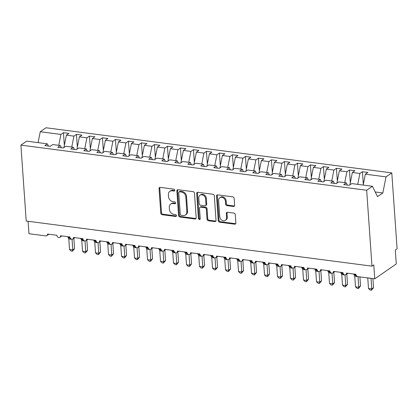 <?xml version="1.0" encoding="UTF-8"?>
<svg xmlns="http://www.w3.org/2000/svg" width="418" height="418" viewBox="0 0 418 418"><rect width="100%" height="100%" fill="white"/><g stroke="black" fill="none" stroke-linecap="round" stroke-linejoin="round"><path stroke-width="0.63" d="M174.755 190.216A1.024 0.831 -124.7 0 0 173.794 189.14L160.235 187.374A1.463 1.181 -124.7 0 0 159.504 187.536A1.463 1.181 -124.7 0 0 159.054 188.57L160.778 213.175A1.463 1.181 -124.7 0 0 162.147 214.711L175.706 216.477A1.024 0.831 -124.7 0 0 175.57 214.565L173.815 214.335A4.676 3.788 -124.7 0 1 169.426 209.428L169.285 207.38A4.676 3.788 -124.7 0 1 170.711 204.068A4.676 3.788 -124.7 0 1 173.062 203.54L174.818 203.765A1.024 0.831 -124.7 0 0 174.682 201.852L172.927 201.622A4.676 3.788 -124.7 0 1 168.538 196.716L168.397 194.668A4.676 3.788 -124.7 0 1 169.823 191.355A4.676 3.788 -124.7 0 1 172.174 190.827L173.93 191.057A1.024 0.831 -124.7 0 0 174.755 190.216M233.448 206.476A1.463 1.181 -124.7 0 0 234.184 206.309A1.463 1.181 -124.7 0 0 234.629 205.275L234.148 198.372A1.463 1.181 -124.7 0 0 232.774 196.841L217.715 194.877A1.463 1.181 -124.7 0 0 216.984 195.039A1.463 1.181 -124.7 0 0 216.54 196.073L218.259 220.678A1.463 1.181 -124.7 0 0 219.628 222.214L234.686 224.179A1.463 1.181 -124.7 0 0 235.423 224.011A1.463 1.181 -124.7 0 0 235.867 222.977L235.282 214.638A1.463 1.181 -124.7 0 0 233.913 213.107L227.47 212.266A1.463 1.181 -124.7 0 0 226.734 212.433A1.463 1.181 -124.7 0 0 226.29 213.467L226.577 217.6A3.908 3.166 -124.7 0 1 225.386 220.37A3.908 3.166 -124.7 0 1 221.848 220.213A3.908 3.166 -124.7 0 1 219.748 216.707L218.619 200.509A3.908 3.166 -124.7 0 1 219.811 197.745A3.908 3.166 -124.7 0 1 223.348 197.897A3.908 3.166 -124.7 0 1 225.443 201.403L225.631 204.104A1.463 1.181 -124.7 0 0 227.005 205.635L233.448 206.476L234.164 205.98A1.463 1.181 -124.7 0 0 234.482 205.98M48.415 146.065L47.328 143.844L26.658 141.148L20.9 145.13L26.209 221.023L371.978 266.156L373.776 264.913L374.747 278.843L357.98 276.653A2.231 1.808 55.3 0 1 355.885 274.307L346.527 273.085A2.231 1.808 -124.7 0 1 345.843 274.668A2.231 1.808 -124.7 0 1 344.85 274.934A2.231 1.808 55.3 0 1 342.885 272.609L333.527 271.392A2.231 1.808 -124.7 0 1 332.843 272.97A2.231 1.808 -124.7 0 1 331.85 273.236A2.231 1.808 55.3 0 1 329.886 270.916L320.528 269.694A2.231 1.808 -124.7 0 1 319.848 271.277A2.231 1.808 -124.7 0 1 318.85 271.538A2.231 1.808 55.3 0 1 316.886 269.218L307.528 267.995A2.231 1.808 -124.7 0 1 306.849 269.579A2.231 1.808 -124.7 0 1 305.856 269.845A2.231 1.808 55.3 0 1 303.886 267.52L294.528 266.297A2.231 1.808 -124.7 0 1 293.849 267.881A2.231 1.808 -124.7 0 1 292.856 268.147A2.231 1.808 55.3 0 1 290.891 265.827L281.528 264.604A2.231 1.808 -124.7 0 1 280.849 266.182A2.231 1.808 -124.7 0 1 279.856 266.449A2.231 1.808 55.3 0 1 277.892 264.129L268.528 262.906A2.231 1.808 -124.7 0 1 267.849 264.489A2.231 1.808 -124.7 0 1 266.856 264.751A2.231 1.808 55.3 0 1 264.892 262.431L255.534 261.208A2.231 1.808 -124.7 0 1 254.849 262.791A2.231 1.808 -124.7 0 1 253.857 263.058A2.231 1.808 55.3 0 1 251.892 260.733L242.534 259.515A2.231 1.808 -124.7 0 1 241.855 261.093A2.231 1.808 -124.7 0 1 240.857 261.36A2.231 1.808 55.3 0 1 238.892 259.04L229.534 257.817A2.231 1.808 -124.7 0 1 228.855 259.395A2.231 1.808 -124.7 0 1 227.857 259.662A2.231 1.808 55.3 0 1 225.892 257.342L216.534 256.119A2.231 1.808 -124.7 0 1 215.855 257.702A2.231 1.808 -124.7 0 1 214.862 257.969A2.231 1.808 55.3 0 1 212.893 255.644L203.535 254.421A2.231 1.808 -124.7 0 1 202.855 256.004A2.231 1.808 -124.7 0 1 201.863 256.271A2.231 1.808 55.3 0 1 199.898 253.945L190.535 252.728A2.231 1.808 -124.7 0 1 189.856 254.306A2.231 1.808 -124.7 0 1 188.863 254.572A2.231 1.808 55.3 0 1 186.898 252.253L177.54 251.03A2.231 1.808 -124.7 0 1 176.856 252.613A2.231 1.808 -124.7 0 1 175.863 252.874A2.231 1.808 55.3 0 1 173.898 250.554L164.54 249.332A2.231 1.808 -124.7 0 1 163.856 250.915A2.231 1.808 -124.7 0 1 162.863 251.181A2.231 1.808 55.3 0 1 160.899 248.856L151.541 247.634A2.231 1.808 -124.7 0 1 150.861 249.217A2.231 1.808 -124.7 0 1 149.863 249.483A2.231 1.808 55.3 0 1 147.899 247.163L138.541 245.941A2.231 1.808 -124.7 0 1 137.862 247.519A2.231 1.808 -124.7 0 1 136.869 247.785A2.231 1.808 55.3 0 1 134.899 245.465L125.541 244.243A2.231 1.808 -124.7 0 1 124.862 245.826A2.231 1.808 -124.7 0 1 123.869 246.087A2.231 1.808 55.3 0 1 121.904 243.767L112.541 242.544A2.231 1.808 -124.7 0 1 111.862 244.128A2.231 1.808 -124.7 0 1 110.869 244.394A2.231 1.808 55.3 0 1 108.905 242.069L99.541 240.852A2.231 1.808 -124.7 0 1 98.862 242.43A2.231 1.808 -124.7 0 1 97.869 242.696A2.231 1.808 55.3 0 1 95.905 240.376L86.547 239.153A2.231 1.808 -124.7 0 1 85.862 240.737A2.231 1.808 -124.7 0 1 84.87 240.998A2.231 1.808 55.3 0 1 82.905 238.678L73.547 237.455A2.231 1.808 -124.7 0 1 72.868 239.039A2.231 1.808 -124.7 0 1 71.87 239.305A2.231 1.808 55.3 0 1 69.905 236.98L60.547 235.757A2.231 1.808 -124.7 0 1 59.868 237.34A2.231 1.808 -124.7 0 1 58.87 237.607A2.231 1.808 55.3 0 1 56.905 235.282L47.547 234.064A2.231 1.808 -124.7 0 1 46.868 235.642A2.231 1.808 -124.7 0 1 45.745 235.898L28.973 233.709L28.105 221.274M20.9 145.13L366.675 190.258L371.978 266.156M194.464 193.194A1.463 1.181 -124.7 0 0 193.09 191.658L178.037 189.694A1.463 1.181 -124.7 0 0 177.3 189.861A1.463 1.181 -124.7 0 0 176.856 190.895L178.575 215.5A1.463 1.181 -124.7 0 0 179.949 217.031L195.002 219.001A1.463 1.181 -124.7 0 0 195.739 218.833A1.463 1.181 -124.7 0 0 196.183 217.799L194.464 193.194M197.876 192.285L212.934 194.25A1.463 1.181 -124.7 0 1 214.303 195.781L216.022 220.385A1.463 1.181 -124.7 0 1 215.578 221.425A1.463 1.181 -124.7 0 1 214.847 221.587L208.399 220.746A1.463 1.181 -124.7 0 1 207.03 219.215L206.33 209.235A1.463 1.181 -124.7 0 0 204.961 207.704L200.687 207.145A1.463 1.181 -124.7 0 0 199.95 207.307A1.463 1.181 -124.7 0 0 199.506 208.342L200.232 218.734A1.024 0.831 -124.7 0 1 198.445 218.499L196.695 193.487A1.463 1.181 -124.7 0 1 197.139 192.452A1.463 1.181 -124.7 0 1 197.876 192.285M366.675 190.258L372.433 186.276L351.763 183.58L349.234 185.331L343.774 184.615L346.303 182.865L347.389 185.09M363.32 184.39L362.437 171.714L359.903 173.465L352.364 172.477L349.887 184.881M357.724 184.359L359.903 173.465M346.303 182.865L338.768 181.882L336.234 183.633L330.774 182.922L333.308 181.172L334.395 183.392M350.321 182.692L349.438 170.016L346.909 171.767L339.369 170.784L336.887 183.183M344.725 182.661L346.909 171.767M333.308 181.172L325.768 180.184L323.234 181.934L317.779 181.224L320.308 179.474L321.395 181.694M337.326 180.999L336.438 168.318L333.909 170.069L326.369 169.086L323.887 181.485M331.73 180.963L333.909 170.069M320.308 179.474L312.769 178.491L310.24 180.236L304.779 179.526L307.308 177.775L308.395 179.996M324.326 179.301L323.438 166.625L320.909 168.37L313.369 167.388L310.887 179.787M318.73 179.27L320.909 168.37M307.308 177.775L299.769 176.793L297.24 178.543L291.78 177.828L294.309 176.082L295.395 178.303M311.326 177.603L310.438 164.927L307.909 166.677L300.37 165.69L297.888 178.094M305.73 177.572L307.909 166.677M294.309 176.082L286.769 175.095L284.24 176.845L278.78 176.135L281.309 174.384L282.396 176.605M298.327 175.905L297.438 163.229L294.909 164.979L287.37 163.997L284.893 176.396M292.731 175.874L294.909 164.979M281.309 174.384L273.769 173.402L271.24 175.147L265.78 174.437L268.309 172.686L269.396 174.907M285.327 174.212L284.444 161.536L281.91 163.281L274.37 162.299L271.893 174.698M279.731 174.175L281.91 163.281M268.309 172.686L260.769 171.704L258.24 173.454L252.78 172.738L255.314 170.988L256.401 173.214M272.327 172.514L271.444 159.838L268.91 161.588L261.375 160.601L258.894 173M266.731 172.482L268.91 161.588M255.314 170.988L247.775 170.006L245.241 171.756L239.786 171.04L242.315 169.295L243.401 171.516M259.327 170.816L258.444 158.14L255.915 159.89L248.376 158.908L245.894 171.307M253.736 170.784L255.915 159.89M242.315 169.295L234.775 168.308L232.246 170.058L226.786 169.347L229.315 167.597L230.402 169.818M246.333 169.123L245.444 156.442L242.915 158.192L235.376 157.21L232.894 169.609M240.737 169.086L242.915 158.192M229.315 167.597L221.775 166.615L219.246 168.36L213.786 167.649L216.315 165.899L217.402 168.12M233.333 167.425L232.445 154.749L229.916 156.494L222.376 155.512L219.894 167.911M227.737 167.393L229.916 156.494M216.315 165.899L208.775 164.917L206.246 166.667L200.786 165.951L203.315 164.206L204.402 166.427M220.333 165.727L219.445 153.051L216.916 154.801L209.376 153.814L206.894 166.218M214.737 165.695L216.916 154.801M203.315 164.206L195.776 163.219L193.247 164.969L187.786 164.258L190.315 162.508L191.402 164.729M207.333 164.028L206.445 151.353L203.916 153.103L196.376 152.121L193.9 164.52M201.737 163.997L203.916 153.103M190.315 162.508L182.776 161.52L180.247 163.271L174.787 162.56L177.316 160.81L178.402 163.03M194.333 162.336L193.45 149.654L190.916 151.405L183.377 150.423L180.9 162.821M188.737 162.299L190.916 151.405M177.316 160.81L169.781 159.828L167.247 161.578L161.787 160.862L164.321 159.112L165.408 161.332M181.334 160.637L180.451 147.962L177.922 149.712L170.382 148.724L167.9 161.123M175.738 160.606L177.922 149.712M164.321 159.112L156.781 158.129L154.247 159.88L148.792 159.164L151.321 157.419L152.408 159.639M168.339 158.939L167.451 146.263L164.922 148.014L157.382 147.026L154.9 159.43M162.743 158.908L164.922 148.014M151.321 157.419L143.782 156.431L141.253 158.182L135.793 157.471L138.321 155.721L139.408 157.941M155.339 157.241L154.451 144.565L151.922 146.316L144.382 145.333L141.901 157.732M149.743 157.21L151.922 146.316M138.321 155.721L130.782 154.738L128.253 156.484L122.793 155.773L125.322 154.023L126.408 156.243M142.339 155.548L141.451 142.872L138.922 144.618L131.383 143.635L128.901 156.034M136.743 155.512L138.922 144.618M125.322 154.023L117.782 153.04L115.253 154.791L109.793 154.075L112.322 152.324L113.409 154.55M129.34 153.85L128.451 141.174L125.922 142.925L118.383 141.937L115.901 154.341M123.744 153.819L125.922 142.925M112.322 152.324L104.782 151.342L102.253 153.093L96.793 152.382L99.322 150.632L100.409 152.852M116.34 152.152L115.452 139.476L112.923 141.227L105.383 140.244L102.906 152.643M110.744 152.121L112.923 141.227M99.322 150.632L91.782 149.644L89.253 151.394L83.793 150.684L86.327 148.933L87.409 151.154M103.34 150.459L102.457 137.778L99.923 139.528L92.383 138.546L89.907 150.945M97.744 150.423L99.923 139.528M86.327 148.933L78.788 147.951L76.254 149.696L70.794 148.986L73.328 147.235L74.414 149.456M90.34 148.761L89.457 136.085L86.928 137.83L79.389 136.848L76.907 149.247M84.749 148.73L86.928 137.83M73.328 147.235L65.788 146.253L63.259 148.003L57.799 147.288L60.328 145.542L61.415 147.763M77.346 147.063L76.457 134.387L73.929 136.137L66.389 135.15L68.918 133.405L63.458 132.689L60.929 134.439L40.259 131.743L46.022 127.762L391.791 172.89L397.1 248.788L395.308 250.027L396.28 263.951L374.747 278.843M71.75 147.031L73.929 136.137M47.328 143.844L44.799 145.595L50.259 146.305L52.788 144.555L60.328 145.542M64.346 145.365L63.458 132.689M58.75 145.333L60.929 134.439M363.185 185.069L365.363 174.175L367.892 172.425L362.437 171.714M349.438 170.016L354.898 170.732L352.364 172.477M336.438 168.318L341.898 169.034L339.369 170.784M323.438 166.625L328.898 167.336L326.369 169.086M310.438 164.927L315.898 165.638L313.369 167.388M297.438 163.229L302.898 163.945L300.37 165.69M284.444 161.536L289.899 162.247L287.37 163.997M271.444 159.838L276.904 160.549L274.37 162.299M258.444 158.14L263.904 158.85L261.375 160.601M245.444 156.442L250.904 157.158L248.376 158.908M232.445 154.749L237.905 155.459L235.376 157.21M219.445 153.051L224.905 153.761L222.376 155.512M206.445 151.353L211.905 152.068L209.376 153.814M193.45 149.654L198.905 150.37L196.376 152.121M180.451 147.962L185.911 148.672L183.377 150.423M167.451 146.263L172.911 146.974L170.382 148.724M154.451 144.565L159.911 145.281L157.382 147.026M141.451 142.872L146.911 143.583L144.382 145.333M128.451 141.174L133.912 141.885L131.383 143.635M115.452 139.476L120.912 140.192L118.383 141.937M102.457 137.778L107.917 138.494L105.383 140.244M89.457 136.085L94.917 136.796L92.383 138.546M76.457 134.387L81.918 135.098L79.389 136.848M372.433 186.276L377.501 196.643L382.815 192.97L386.033 176.871L365.363 174.175M386.033 176.871L391.791 172.89M63.907 147.554L66.389 135.15M38.08 142.637L40.259 131.743M382.815 192.97L375.223 191.977M174.714 190.566A1.024 0.831 -124.7 0 1 174.646 190.561L172.89 190.331A4.676 3.788 -124.7 0 0 170.539 190.859L169.823 191.355M170.711 204.068L171.427 203.571A4.676 3.788 -124.7 0 1 173.778 203.043L175.534 203.273A1.024 0.831 -124.7 0 0 175.602 203.279M159.916 187.374A1.463 1.181 -124.7 0 0 159.775 188.074L161.494 212.678A1.463 1.181 -124.7 0 0 162.868 214.215L176.422 215.981A1.024 0.831 -124.7 0 0 176.49 215.991M177.718 189.699A1.463 1.181 -124.7 0 0 177.572 190.399L179.296 215.004A1.463 1.181 -124.7 0 0 180.665 216.534L195.723 218.504A1.463 1.181 -124.7 0 0 196.037 218.499M179.573 191.794A1.024 0.831 -124.7 0 0 178.747 192.63L180.257 214.23A1.024 0.831 -124.7 0 0 181.219 215.301L183.068 215.542A4.676 3.788 -124.7 0 0 185.42 215.014A4.676 3.788 -124.7 0 0 186.846 211.701L185.811 196.941A4.676 3.788 -124.7 0 0 181.422 192.034L179.573 191.794L180.289 191.298A1.024 0.831 -124.7 0 0 179.777 191.413L179.061 191.909M185.42 215.014L186.135 214.518A4.676 3.788 -124.7 0 0 187.562 211.205L186.846 211.701M180.289 191.298L182.143 191.538A4.676 3.788 -124.7 0 1 186.532 196.444L187.562 211.205M199.95 207.307L200.666 206.811A1.463 1.181 -124.7 0 1 201.403 206.649L205.677 207.208A1.463 1.181 -124.7 0 1 207.051 208.739L207.746 218.719A1.463 1.181 -124.7 0 0 209.12 220.249L215.563 221.091A1.463 1.181 -124.7 0 0 215.881 221.091M197.557 192.285A1.463 1.181 -124.7 0 0 197.416 192.991L199.161 218.003A1.024 0.831 -124.7 0 0 200.191 219.084M205.609 198.879A3.908 3.166 -124.7 0 0 203.509 195.378A3.908 3.166 -124.7 0 0 199.971 195.222A3.908 3.166 -124.7 0 0 198.78 197.991L199.182 203.697A1.463 1.181 -124.7 0 0 200.551 205.228L204.825 205.787A1.463 1.181 -124.7 0 0 205.562 205.625A1.463 1.181 -124.7 0 0 206.006 204.59L205.609 198.879L206.325 198.383A3.908 3.166 -124.7 0 0 204.23 194.882A3.908 3.166 -124.7 0 0 200.692 194.725L199.971 195.222M205.562 205.625L206.278 205.128A1.463 1.181 -124.7 0 0 206.727 204.094L206.006 204.59M206.325 198.383L206.727 204.094M219.811 197.745L220.526 197.249A3.908 3.166 -124.7 0 1 224.064 197.4A3.908 3.166 -124.7 0 1 226.164 200.906L226.352 203.608A1.463 1.181 -124.7 0 0 227.721 205.139L234.164 205.98M225.386 220.37L226.101 219.873A3.908 3.166 -124.7 0 0 227.293 217.104L226.577 217.6M227.152 212.266A1.463 1.181 -124.7 0 0 227.005 212.971L227.293 217.104M217.402 194.877A1.463 1.181 -124.7 0 0 217.255 195.577L218.975 220.181A1.463 1.181 -124.7 0 0 220.349 221.718L235.402 223.682A1.463 1.181 -124.7 0 0 235.721 223.677M72.46 251.218L72.774 249.907L74.566 248.668L72.46 251.218L71.164 251.046L69.524 249.483L72.774 249.907L72.048 239.336A1.635 1.437 85.7 0 1 72.053 239.305M74.566 248.668L73.845 238.359M72.418 239.248L72.048 239.336M69.524 249.483L68.777 238.85L67.967 237.283L69.681 238.171A0.742 0.35 -82.6 0 1 69.435 237.685L69.383 236.912M72.032 239.274L68.777 238.85M69.775 236.964L69.827 237.737L69.435 237.685A3.198 1.108 -4 0 1 67.789 236.844L67.967 237.283M85.46 252.916L85.768 251.605L87.566 250.361L85.46 252.916L84.164 252.744L82.524 251.181L85.768 251.605L85.032 241.034A1.635 1.437 85.7 0 1 85.053 241.003M87.566 250.361L86.845 240.057M85.418 240.94L85.047 241.034M82.524 251.181L81.776 240.549L80.967 238.981L82.68 239.869A0.742 0.35 -82.6 0 1 82.435 239.383L82.383 238.61M85.026 240.972L81.776 240.549M82.774 238.662L82.827 239.436L82.435 239.383A3.198 1.108 -4 0 1 80.789 238.542L80.967 238.981M98.46 254.609L98.768 253.298L100.566 252.059L98.46 254.609L97.159 254.442L95.518 252.874L98.768 253.298L98.047 242.733A1.635 1.437 85.7 0 1 98.047 242.696M100.566 252.059L99.845 241.756M98.418 242.639L98.047 242.733M95.518 252.874L94.776 242.247L93.966 240.679L95.68 241.567A0.742 0.35 -82.6 0 1 95.435 241.081L95.382 240.308M98.026 242.67L94.776 242.247M95.769 240.355L95.826 241.134L95.435 241.081A3.198 1.108 -4 0 1 93.789 240.235L93.966 240.679M111.46 256.307L111.768 254.996L113.565 253.757L111.46 256.307L110.159 256.14L108.518 254.572L111.768 254.996L111.047 244.425A1.635 1.437 85.7 0 1 111.047 244.394M113.565 253.757L112.844 243.448M111.418 244.337L111.047 244.425M108.518 254.572L107.776 243.94L106.966 242.372L108.68 243.266A0.742 0.35 -82.6 0 1 108.434 242.78L108.382 242.001M111.026 244.368L107.776 243.94M108.769 242.053L108.826 242.827L108.434 242.78A3.198 1.108 -4 0 1 106.783 241.933L106.966 242.372M124.459 258.005L124.768 256.694L126.56 255.45L124.459 258.005L123.158 257.833L121.518 256.271L124.768 256.694L124.031 246.124A1.635 1.437 85.7 0 1 124.047 246.092M126.56 255.45L125.839 245.147M124.418 246.035L124.041 246.124M121.518 256.271L120.776 245.638L119.961 244.07L121.68 244.958A0.742 0.35 -82.6 0 1 121.434 244.473L121.377 243.699M124.026 246.061L120.776 245.638M121.769 243.751L121.821 244.525L121.434 244.473A3.198 1.108 -4 0 1 119.783 243.631L119.961 244.07M137.454 259.698L137.768 258.392L139.56 257.148L137.454 259.698L136.158 259.531L134.518 257.963L137.768 258.392L137.041 247.822A1.635 1.437 85.7 0 1 137.047 247.785M139.56 257.148L138.839 246.845M137.417 247.728L137.041 247.822M134.518 257.963L133.77 247.336L132.961 245.768L134.68 246.657A0.742 0.35 -82.6 0 1 134.434 246.171L134.377 245.397M137.026 247.759L133.77 247.336M134.768 245.45L134.821 246.223L134.434 246.171A3.198 1.108 -4 0 1 132.783 245.324L132.961 245.768M150.454 261.396L150.767 260.085L152.56 258.846L150.454 261.396L149.158 261.229L147.517 259.662L150.767 260.085L150.025 249.52A1.635 1.437 85.7 0 1 150.046 249.483M152.56 258.846L151.839 248.538M150.412 249.426L150.041 249.52M147.517 259.662L146.77 249.034L145.96 247.461L147.674 248.355A0.742 0.35 -82.6 0 1 147.429 247.869L147.376 247.09M150.025 249.457L146.77 249.034M147.768 247.142L147.82 247.916L147.429 247.869A3.198 1.108 -4 0 1 145.783 247.022L145.96 247.461M163.454 263.094L163.767 261.783L165.559 260.545L163.454 263.094L162.158 262.922L160.517 261.36L163.767 261.783L163.041 251.213A1.635 1.437 85.7 0 1 163.046 251.181M165.559 260.545L164.838 250.236M163.412 251.124L163.041 251.213M160.517 261.36L159.77 250.727L158.96 249.159L160.674 250.053A0.742 0.35 -82.6 0 1 160.428 249.562L160.376 248.788M163.025 251.155L159.77 250.727M160.768 248.841L160.82 249.614L160.428 249.562A3.198 1.108 -4 0 1 158.783 248.72L158.96 249.159M176.453 264.793L176.762 263.481L178.559 262.238L176.453 264.793L175.158 264.62L173.512 263.058L176.762 263.481L176.025 252.911A1.635 1.437 85.7 0 1 176.041 252.88M178.559 262.238L177.838 251.934M176.412 252.817L176.041 252.911M173.512 263.058L172.77 252.425L171.96 250.857L173.674 251.746A0.742 0.35 -82.6 0 1 173.428 251.26L173.376 250.486M176.02 252.848L172.77 252.425M173.763 250.539L173.82 251.312L173.428 251.26A3.198 1.108 -4 0 1 171.782 250.419L171.96 250.857M189.453 266.485L189.762 265.179L191.559 263.936L189.453 266.485L188.152 266.318L186.512 264.751L189.762 265.179L189.04 254.609A1.635 1.437 85.7 0 1 189.04 254.572M191.559 263.936L190.838 253.632M189.411 254.515L189.04 254.609M186.512 264.751L185.77 254.123L184.96 252.556L186.674 253.444A0.742 0.35 -82.6 0 1 186.428 252.958L186.376 252.185M189.02 254.546L185.77 254.123M186.762 252.232L186.82 253.01L186.428 252.958A3.198 1.108 -4 0 1 184.782 252.111L184.96 252.556M202.453 268.184L202.761 266.872L204.559 265.634L202.453 268.184L201.152 268.016L199.511 266.449L202.761 266.872L202.04 256.302A1.635 1.437 85.7 0 1 202.04 256.271M204.559 265.634L203.838 255.325M202.411 256.213L202.04 256.302M199.511 266.449L198.769 255.816L197.954 254.249L199.673 255.142A0.742 0.35 -82.6 0 1 199.428 254.656L199.376 253.878M202.019 256.244L198.769 255.816M199.762 253.93L199.82 254.703L199.428 254.656A3.198 1.108 -4 0 1 197.777 253.81L197.954 254.249M215.453 269.882L215.761 268.57L217.553 267.332L215.453 269.882L214.152 269.709L212.511 268.147L215.761 268.57L215.024 258A1.635 1.437 85.7 0 1 215.04 257.969M217.553 267.332L216.832 257.023M215.411 257.911L215.035 258M212.511 268.147L211.769 257.514L210.954 255.947L212.673 256.835A0.742 0.35 -82.6 0 1 212.428 256.349L212.37 255.576M215.019 257.937L211.769 257.514M212.762 255.628L212.814 256.401L212.428 256.349A3.198 1.108 -4 0 1 210.776 255.508L210.954 255.947M228.447 271.58L228.761 270.268L230.553 269.025L228.447 271.58L227.152 271.407L225.511 269.845L228.761 270.268L228.035 259.698A1.635 1.437 85.7 0 1 228.04 259.667M230.553 269.025L229.832 258.721M228.411 259.604L228.035 259.698M225.511 269.845L224.764 259.212L223.954 257.645L225.673 258.533A0.742 0.35 -82.6 0 1 225.427 258.047L225.37 257.274M228.019 259.635L224.764 259.212M225.762 257.326L225.814 258.099L225.427 258.047A3.198 1.108 -4 0 1 223.776 257.206L223.954 257.645M241.447 273.273L241.761 271.961L243.553 270.723L241.447 273.273L240.151 273.106L238.511 271.538L241.761 271.961L241.019 261.396A1.635 1.437 85.7 0 1 241.04 261.36M243.553 270.723L242.832 260.414M241.405 261.302L241.034 261.396M238.511 271.538L237.764 260.91L236.954 259.343L238.668 260.231A0.742 0.35 -82.6 0 1 238.422 259.745L238.37 258.972M241.019 261.334L237.764 260.91M238.762 259.019L238.814 259.792L238.422 259.745A3.198 1.108 -4 0 1 236.776 258.899L236.954 259.343M254.447 274.971L254.761 273.659L256.553 272.421L254.447 274.971L253.151 274.804L251.511 273.236L254.761 273.659L254.034 263.089A1.635 1.437 85.7 0 1 254.039 263.058M256.553 272.421L255.832 262.112M254.405 263L254.034 263.089M251.511 273.236L250.763 262.603L249.954 261.036L251.667 261.929A0.742 0.35 -82.6 0 1 251.422 261.438L251.37 260.665M254.013 263.032L250.763 262.603M251.761 260.717L251.814 261.49L251.422 261.438A3.198 1.108 -4 0 1 249.776 260.597L249.954 261.036M267.447 276.669L267.755 275.357L269.553 274.114L267.447 276.669L266.146 276.497L264.505 274.934L267.755 275.357L267.018 264.787A1.635 1.437 85.7 0 1 267.034 264.756M269.553 274.114L268.831 263.81M267.405 264.698L267.034 264.787M264.505 274.934L263.763 264.301L262.953 262.734L264.667 263.622A0.742 0.35 -82.6 0 1 264.422 263.136L264.369 262.363M267.013 264.725L263.763 264.301M264.756 262.415L264.813 263.188L264.422 263.136A3.198 1.108 -4 0 1 262.776 262.295L262.953 262.734M280.447 278.362L280.755 277.056L282.552 275.812L280.447 278.362L279.146 278.195L277.505 276.627L280.755 277.056L280.034 266.485A1.635 1.437 85.7 0 1 280.034 266.449M282.552 275.812L281.831 265.508M280.405 266.391L280.034 266.485M277.505 276.627L276.763 266L275.953 264.432L277.667 265.32A0.742 0.35 -82.6 0 1 277.421 264.834L277.369 264.061M280.013 266.423L276.763 266M277.756 264.108L277.813 264.887L277.421 264.834A3.198 1.108 -4 0 1 275.77 263.988L275.953 264.432M293.446 280.06L293.755 278.749L295.547 277.51L293.446 280.06L292.145 279.893L290.505 278.325L293.755 278.749L293.034 268.184A1.635 1.437 85.7 0 1 293.034 268.147M295.547 277.51L294.831 267.201M293.405 268.09L293.034 268.184M290.505 278.325L289.763 267.698L288.948 266.125L290.667 267.018A0.742 0.35 -82.6 0 1 290.421 266.532L290.364 265.754M293.013 268.121L289.763 267.698M290.756 265.806L290.808 266.579L290.421 266.532A3.198 1.108 -4 0 1 288.77 265.686L288.948 266.125M306.446 281.758L306.755 280.447L308.547 279.208L306.446 281.758L305.145 281.586L303.505 280.023L306.755 280.447L306.028 269.876A1.635 1.437 85.7 0 1 306.033 269.845M308.547 279.208L307.826 268.899M306.404 269.788L306.028 269.876M303.505 280.023L302.768 269.453L301.948 267.823L303.667 268.711A0.742 0.35 -82.6 0 1 303.421 268.225L303.363 267.452M306.013 269.814L302.757 269.391M303.755 267.504L303.808 268.278L303.421 268.225A3.198 1.108 -4 0 1 301.77 267.384L301.948 267.823M319.441 283.456L319.754 282.145L321.546 280.901L319.441 283.456L318.145 283.284L316.504 281.722L319.754 282.145L319.028 271.575A1.635 1.437 85.7 0 1 319.033 271.543M321.546 280.901L320.825 270.598M319.399 271.481L319.028 271.575M316.504 281.722L315.757 271.089L314.947 269.521L316.666 270.409A0.742 0.35 -82.6 0 1 316.421 269.923L316.363 269.15M319.012 271.512L315.757 271.089M316.755 269.202L316.807 269.976L316.421 269.923A3.198 1.108 -4 0 1 314.77 269.082L314.947 269.521M332.441 285.149L332.754 283.838L334.546 282.599L332.441 285.149L331.145 284.982L329.504 283.414L332.754 283.838L332.012 273.273A1.635 1.437 85.7 0 1 332.033 273.236M334.546 282.599L333.825 272.296M332.399 273.179L332.028 273.273M329.504 283.414L328.757 272.787L327.947 271.219L329.661 272.108A0.742 0.35 -82.6 0 1 329.415 271.622L329.363 270.848M332.012 273.21L328.757 272.787M329.755 270.895L329.807 271.674L329.415 271.622A3.198 1.108 -4 0 1 327.769 270.775L327.947 271.219M345.44 286.847L345.749 285.536L347.546 284.297L345.44 286.847L344.145 286.68L342.499 285.113L345.749 285.536L345.028 274.966A1.635 1.437 85.7 0 1 345.028 274.934M347.546 284.297L346.825 273.989M345.399 274.877L345.028 274.966M342.499 285.113L341.757 274.48L340.947 272.912L342.661 273.806A0.742 0.35 -82.6 0 1 342.415 273.32L342.363 272.541M345.007 274.908L341.757 274.48M342.75 272.593L342.807 273.367L342.415 273.32A3.198 1.108 -4 0 1 340.769 272.473L340.947 272.912M358.44 288.545L358.748 287.234L360.546 285.99L358.44 288.545L357.139 288.373L355.499 286.811L358.748 287.234L358.012 276.664A1.635 1.437 85.7 0 1 358.027 276.659L358.059 276.664M360.546 285.99L359.908 276.904M355.499 286.811L354.757 276.178L353.947 274.61L355.661 275.499A0.742 0.35 -82.6 0 1 355.415 275.013L355.363 274.239M358.007 276.601L354.757 276.178M355.749 274.292L355.807 275.065L355.415 275.013A3.198 1.108 -4 0 1 353.769 274.171L353.947 274.61M371.44 290.238L371.748 288.932L373.546 287.688L371.44 290.238L370.139 290.071L368.498 288.504L371.748 288.932L371.027 278.362A1.635 1.437 85.7 0 1 371.027 278.357L371.059 278.357M373.546 287.688L372.908 278.602M368.498 288.504L367.762 277.939M371.006 278.299L367.756 277.876M172.89 190.331L172.174 190.827M175.534 203.273L174.818 203.765M173.778 203.043L173.062 203.54M176.422 215.981L175.706 216.477M162.868 214.215L162.147 214.711M161.494 212.678L160.778 213.175M159.775 188.074L159.054 188.57M174.646 190.561L173.93 191.057M195.723 218.504L195.002 219.001M180.665 216.534L179.949 217.031M179.296 215.004L178.575 215.5M177.572 190.399L176.856 190.895M186.532 196.444L185.811 196.941M182.143 191.538L181.422 192.034M215.563 221.091L214.847 221.587M209.12 220.249L208.399 220.746M207.746 218.719L207.03 219.215M207.051 208.739L206.33 209.235M205.677 207.208L204.961 207.704M201.403 206.649L200.687 207.145M199.161 218.003L198.445 218.499M197.416 192.991L196.695 193.487M227.721 205.139L227.005 205.635M226.352 203.608L225.631 204.104M226.164 200.906L225.443 201.403M227.005 212.971L226.29 213.467M235.402 223.682L234.686 224.179M220.349 221.718L219.628 222.214M218.975 220.181L218.259 220.678M217.255 195.577L216.54 196.073M70.224 239.242A1.635 0.773 97.4 0 0 69.681 238.171L70.072 238.223A0.742 0.35 97.4 0 1 69.827 237.737A3.198 1.108 -4 0 0 70.099 237.769M70.611 239.295A1.635 0.773 97.4 0 0 70.072 238.223M83.224 240.94A1.635 0.773 97.4 0 0 82.68 239.869L83.072 239.922A0.742 0.35 97.4 0 1 82.827 239.436A3.198 1.108 -4 0 0 83.093 239.462M83.61 240.993A1.635 0.773 97.4 0 0 83.072 239.922M96.224 242.639A1.635 0.773 97.4 0 0 95.68 241.567L96.072 241.62A0.742 0.35 97.4 0 1 95.826 241.134A3.198 1.108 -4 0 0 96.093 241.16M96.61 242.686A1.635 0.773 97.4 0 0 96.072 241.62M109.218 244.331A1.635 0.773 97.4 0 0 108.68 243.266L109.072 243.313A0.742 0.35 97.4 0 1 108.826 242.827A3.198 1.108 -4 0 0 109.093 242.858M109.61 244.384A1.635 0.773 97.4 0 0 109.072 243.313M122.218 246.03A1.635 0.773 97.4 0 0 121.68 244.958L122.066 245.011A0.742 0.35 97.4 0 1 121.821 244.525A3.198 1.108 -4 0 0 122.093 244.556M122.61 246.082A1.635 0.773 97.4 0 0 122.066 245.011M135.218 247.728A1.635 0.773 97.4 0 0 134.68 246.657L135.066 246.709A0.742 0.35 97.4 0 1 134.821 246.223A3.198 1.108 -4 0 0 135.092 246.249M135.61 247.78A1.635 0.773 97.4 0 0 135.066 246.709M148.218 249.426A1.635 0.773 97.4 0 0 147.674 248.355L148.066 248.407A0.742 0.35 97.4 0 1 147.82 247.916A3.198 1.108 -4 0 0 148.092 247.947M148.609 249.473A1.635 0.773 97.4 0 0 148.066 248.407M161.217 251.119A1.635 0.773 97.4 0 0 160.674 250.053L161.066 250.1A0.742 0.35 97.4 0 1 160.82 249.614A3.198 1.108 -4 0 0 161.092 249.645M161.604 251.171A1.635 0.773 97.4 0 0 161.066 250.1M174.217 252.817A1.635 0.773 97.4 0 0 173.674 251.746L174.066 251.798A0.742 0.35 97.4 0 1 173.82 251.312A3.198 1.108 -4 0 0 174.087 251.343M174.604 252.869A1.635 0.773 97.4 0 0 174.066 251.798M187.212 254.515A1.635 0.773 97.4 0 0 186.674 253.444L187.065 253.496A0.742 0.35 97.4 0 1 186.82 253.01A3.198 1.108 -4 0 0 187.086 253.036M187.604 254.567A1.635 0.773 97.4 0 0 187.065 253.496M200.212 256.213A1.635 0.773 97.4 0 0 199.673 255.142L200.065 255.189A0.742 0.35 97.4 0 1 199.82 254.703A3.198 1.108 -4 0 0 200.086 254.734M200.603 256.26A1.635 0.773 97.4 0 0 200.065 255.189M213.211 257.906A1.635 0.773 97.4 0 0 212.673 256.835L213.06 256.887A0.742 0.35 97.4 0 1 212.814 256.401A3.198 1.108 -4 0 0 213.086 256.433M213.603 257.958A1.635 0.773 97.4 0 0 213.06 256.887M226.211 259.604A1.635 0.773 97.4 0 0 225.673 258.533L226.06 258.585A0.742 0.35 97.4 0 1 225.814 258.099A3.198 1.108 -4 0 0 226.086 258.125M226.603 259.656A1.635 0.773 97.4 0 0 226.06 258.585M239.211 261.302A1.635 0.773 97.4 0 0 238.668 260.231L239.059 260.283A0.742 0.35 97.4 0 1 238.814 259.792A3.198 1.108 -4 0 0 239.086 259.824M239.598 261.349A1.635 0.773 97.4 0 0 239.059 260.283M252.211 262.995A1.635 0.773 97.4 0 0 251.667 261.929L252.059 261.976A0.742 0.35 97.4 0 1 251.814 261.49A3.198 1.108 -4 0 0 252.08 261.522M252.597 263.047A1.635 0.773 97.4 0 0 252.059 261.976M265.211 264.693A1.635 0.773 97.4 0 0 264.667 263.622L265.059 263.674A0.742 0.35 97.4 0 1 264.813 263.188A3.198 1.108 -4 0 0 265.08 263.22M265.597 264.746A1.635 0.773 97.4 0 0 265.059 263.674M278.205 266.391A1.635 0.773 97.4 0 0 277.667 265.32L278.059 265.373A0.742 0.35 97.4 0 1 277.813 264.887A3.198 1.108 -4 0 0 278.08 264.913M278.597 266.444A1.635 0.773 97.4 0 0 278.059 265.373M291.205 268.09A1.635 0.773 97.4 0 0 290.667 267.018L291.053 267.065A0.742 0.35 97.4 0 1 290.808 266.579A3.198 1.108 -4 0 0 291.08 266.611M291.597 268.137A1.635 0.773 97.4 0 0 291.053 267.065M304.205 269.782A1.635 0.773 97.4 0 0 303.667 268.711L304.053 268.764A0.742 0.35 97.4 0 1 303.808 268.278A3.198 1.108 -4 0 0 304.079 268.309M304.597 269.835A1.635 0.773 97.4 0 0 304.053 268.764M317.205 271.481A1.635 0.773 97.4 0 0 316.666 270.409L317.053 270.462A0.742 0.35 97.4 0 1 316.807 269.976A3.198 1.108 -4 0 0 317.079 270.002M317.596 271.533A1.635 0.773 97.4 0 0 317.053 270.462M330.204 273.179A1.635 0.773 97.4 0 0 329.661 272.108L330.053 272.16A0.742 0.35 97.4 0 1 329.807 271.674A3.198 1.108 -4 0 0 330.079 271.7M330.591 273.231A1.635 0.773 97.4 0 0 330.053 272.16M343.204 274.877A1.635 0.773 97.4 0 0 342.661 273.806L343.053 273.853A0.742 0.35 97.4 0 1 342.807 273.367A3.198 1.108 -4 0 0 343.073 273.398M343.591 274.924A1.635 0.773 97.4 0 0 343.053 273.853M356.199 276.57A1.635 0.773 97.4 0 0 355.661 275.499L356.052 275.551A0.742 0.35 97.4 0 1 355.807 275.065A3.198 1.108 -4 0 0 356.073 275.096M356.591 276.622A1.635 0.773 97.4 0 0 356.052 275.551M48.901 234.237L46.868 235.642M61.901 235.935L59.868 237.34M74.895 237.633L72.868 239.039M87.895 239.331L85.862 240.737M100.895 241.024L98.862 242.43M113.895 242.722L111.862 244.128M126.894 244.42L124.862 245.826M139.894 246.118L137.862 247.519M152.889 247.811L150.861 249.217M165.889 249.509L163.856 250.915M178.888 251.208L176.856 252.613M191.888 252.9L189.856 254.306M204.888 254.599L202.855 256.004M217.888 256.297L215.855 257.702M230.888 257.995L228.855 259.395M243.882 259.688L241.855 261.093M256.882 261.386L254.849 262.791M269.882 263.084L267.849 264.489M282.881 264.777L280.849 266.182M295.881 266.475L293.849 267.881M308.881 268.173L306.849 269.579M321.881 269.871L319.848 271.277M334.875 271.564L332.843 272.97M347.875 273.262L345.843 274.668"/></g></svg>
